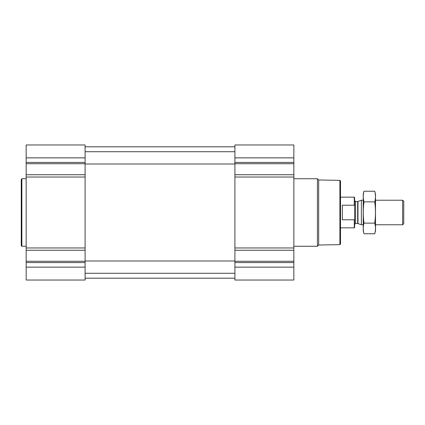 <?xml version="1.0" encoding="UTF-8"?>
<svg xmlns="http://www.w3.org/2000/svg" width="425" height="425" viewBox="0 0 425 425"><rect width="100%" height="100%" fill="white"/><g stroke="black" fill="none" stroke-linecap="round" stroke-linejoin="round"><path stroke-width="0.64" d="M26.164 267.144L26.164 280.038L85.101 280.038L85.101 267.144L26.164 267.144L26.164 144.962L85.101 144.962L85.101 174.744L26.164 174.744M293.85 144.962L293.85 174.744L234.908 174.744L234.908 144.962L293.85 144.962M293.85 250.256L234.908 250.256L234.908 280.038L293.85 280.038L293.85 174.744M293.85 177.039L234.908 177.039L234.908 174.744M234.908 177.039L234.908 250.256M85.101 267.144L85.101 174.744M339.899 180.354L339.899 244.646L340.51 244.035L340.51 180.965L339.899 180.354L318.676 179.982L317.427 178.734L293.85 178.734M339.899 244.646L318.676 245.018L318.676 179.982M318.676 245.018L317.427 246.266L317.427 178.734M26.164 246.266L21.866 246.266L21.866 178.734L26.164 178.734M21.866 246.266L21.25 245.655L21.25 179.345L21.866 178.734M354.562 219.188L354.285 219.789L354.285 227.848L354.631 227.502L354.631 197.498L354.285 197.152L340.51 197.152M354.631 205.971L354.285 205.211L354.285 197.152M354.285 219.789L342.353 219.789L342.353 205.211L354.285 205.211M402.618 200.223L402.618 224.777L403.75 223.651L403.75 201.349L402.618 200.223L375.509 200.223M363.226 224.777L361.367 224.777L361.367 200.223L363.226 200.223M364.007 191.234L363.226 194.14L363.226 230.86L364.007 233.766C363.003 230.222 363.003 226.679 364.007 223.136C363.003 216.134 363.003 209.047 364.007 201.864C363.003 198.321 363.003 194.778 364.007 191.234L374.728 191.234C375.732 194.778 375.732 198.321 374.728 201.864C375.732 208.866 375.732 215.953 374.728 223.136C375.732 226.679 375.732 230.222 374.728 233.766L364.007 233.766M364.007 201.864L374.728 201.864M364.007 223.136L374.728 223.136M374.728 191.234L375.509 194.14L375.509 230.86L374.728 233.766M293.85 157.856L234.908 157.856M293.85 162.435L234.908 162.435M293.85 163.737L234.908 163.737M293.85 247.961L234.908 247.961M293.85 261.263L234.908 261.263M293.85 262.565L234.908 262.565M293.85 267.144L234.908 267.144M85.101 157.856L26.164 157.856M85.101 162.435L26.164 162.435M85.101 163.737L26.164 163.737M85.101 177.039L26.164 177.039M85.101 247.961L26.164 247.961M85.101 250.256L26.164 250.256M85.101 261.263L26.164 261.263M85.101 262.565L26.164 262.565M357.978 201.455L357.664 201.508L357.664 223.492L357.978 223.545L357.978 201.455L361.367 200.223M357.664 223.492L355.555 223.492L355.555 201.508L354.631 200.589M85.101 273.28L234.908 273.28M85.101 261.003L234.908 261.003M85.101 163.997L234.908 163.997M85.101 151.72L234.908 151.72M85.101 278.194L234.908 278.194M85.101 146.806L234.908 146.806M317.427 246.266L293.85 246.266M354.285 227.848L340.51 227.848M402.618 224.777L375.509 224.777M357.978 223.545L361.367 224.777M357.664 201.508L355.555 201.508M355.555 223.492L354.631 224.411"/></g></svg>
